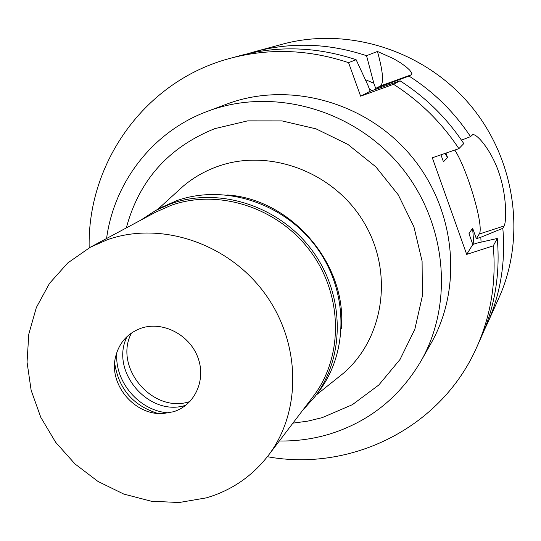 <?xml version="1.0" encoding="UTF-8"?>
<svg xmlns="http://www.w3.org/2000/svg" width="541" height="541" viewBox="0 0 541 541"><rect width="100%" height="100%" fill="white"/><g stroke="black" fill="none" stroke-linecap="round" stroke-linejoin="round"><path stroke-width="0.81" d="M227.423 194.983C291.619 199.244 347.234 264.427 341.337 328.488M176.812 192.008L183.514 185.908C193.577 177.502 204.87 171.051 217.387 166.54C268.823 147.774 333.479 171.612 363.566 221.79C394.01 271.765 384.299 338.186 343.393 373.283L336.319 378.943M292.904 423.15L307.728 421.141L322.24 417.632L352.401 404.675L378.795 385.016L400.002 359.501L414.825 329.32L422.365 295.974L422.095 261.195L413.926 226.835L398.223 194.78L375.799 166.797L347.897 144.42L316.045 128.859L282.023 120.9L247.67 120.866L214.804 128.636C168.569 147.267 139.078 180.363 126.317 227.923M106.577 238.513C114.137 181.979 152.981 131.422 207.602 111.27L208.258 111.033C271.9 87.236 351.745 108.633 399.021 164.41C446.433 220.065 454.65 302.291 420.891 361.232C399.204 397.858 368.401 422.25 328.482 434.416C312.475 439.089 296.096 441.273 279.339 440.983M420.891 361.232L430.92 343.569C463.38 286.879 455.583 208.082 410.22 154.834C364.986 101.471 288.461 81.042 227.261 103.913L207.602 111.27M89.17 247.859C87.135 162.753 145.002 80.575 230.473 58.252C269.35 47.953 308.715 49.42 348.566 62.655L360.624 96.183L393.544 84.295C419.809 101.079 441.591 122.536 458.89 148.653L432.313 157.783L466.694 254.405L493.257 245.851C496.388 281.665 490.924 315.383 476.844 346.997C441.355 427.89 351.095 472.104 267.369 456.705M360.624 96.183L370.152 91.267L400.036 80.819C425.666 97.191 446.913 118.114 463.786 143.595L458.89 148.653M348.566 62.655L356.127 59.72L368.265 86.005L370.152 91.267M356.127 59.72C317.215 46.824 278.75 45.41 240.725 55.48L230.473 58.252M493.257 245.851L497.28 238.466C500.324 273.442 494.961 306.389 481.199 337.307L476.844 346.997M466.694 254.405L472.807 244.471L477.345 243.004L497.28 238.466M472.807 244.471L468.979 233.698L472.604 228.126L476.357 238.696L479.211 234.057C484.52 227.646 467.546 169.583 454.805 150.053M440.962 154.807L443.444 161.793L447.583 157.573L445.994 153.083M393.544 84.295L400.036 80.819M447.583 157.573L444.939 153.441M372.188 90.53L369.435 89.272M365.344 79.635L373.838 83.246L375.691 88.406L380.749 86.58L381.831 87.135M375.691 88.406L380.566 85.891C383.968 82.672 382.927 71.189 377.442 51.456L366.528 55.689L373.838 83.246M247.886 53.687L254.858 51.652C291.694 41.9 328.914 43.246 366.528 55.689M476.357 238.696L480.814 237.256L481.071 242.152M473.828 244.14L472.604 228.126M480.814 237.256L502.819 228.302L504.097 225.962L479.211 234.057M377.442 51.456L393.537 58.665L400.976 63.101L406.419 67.098L409.808 70.256L411.917 73.603L411.397 74.739L408.962 76.044C433.72 91.835 454.244 112.034 470.528 136.636L472.678 134.689C476.797 133.309 491.931 150.966 499.269 173.762C506.951 196.518 506.545 221.857 504.097 225.962M502.819 228.302C505.74 262.115 500.533 294 487.204 323.951L484.094 330.517M487.204 323.951L498.897 297.922C526.603 236.586 515.363 157.972 469.277 103.973C423.197 49.961 347.336 26.489 282.402 44.2L254.858 51.652M470.528 136.636L461.487 140.166M408.962 76.044L380.749 86.58M140.403 220.363L155.842 210.388L171.091 203.686C219.051 186.523 279.136 205.81 311.907 250.131C344.86 294.324 345.496 356.641 314.862 396.756L302.581 410.43M268.16 455.671L313.158 396.526C343.589 356.904 343.068 295.21 310.5 251.423C278.121 207.507 218.645 188.356 171.159 205.33L155.794 212.106L90.306 247.237L107.422 239.71C160.379 220.89 227.403 242.828 264.143 292.573C301.1 342.169 302.04 411.6 268.16 455.671C252.032 476.405 231.433 490.471 206.371 497.855L179.139 502.521L151.196 501.209L123.761 494.061L97.989 481.443L74.962 463.921L55.628 442.254L40.805 417.361L31.135 390.277L27.05 362.132L28.795 334.128L36.362 307.477L49.508 283.383L67.74 262.973L90.306 247.237M314.862 396.756L318.771 391.583C349.101 351.873 348.499 290.24 315.93 246.561C283.545 202.747 224.123 183.71 176.657 200.704L161.563 207.338L155.842 210.388M189.965 401.503C153.096 414.291 113.069 367.38 131.504 332.979M127.203 336.407C109.174 370.916 148.991 417.578 185.908 405.209M168.846 412.878C139.436 411.356 113.813 381.337 116.944 352.049M114.665 362.997C118.587 388.688 132.924 405.493 157.674 413.405M141.316 328.137C127.466 333.202 118.837 342.994 115.416 357.52C108.856 384.989 135.047 415.684 163.206 413.52L173.37 411.769C194.861 405.358 206.52 379.802 197.783 357.222C189.364 334.541 162.672 320.894 141.316 328.137M411.397 74.739L380.566 85.891M157.661 209.421L183.514 185.908M316.106 395.113L343.393 373.283"/></g></svg>
